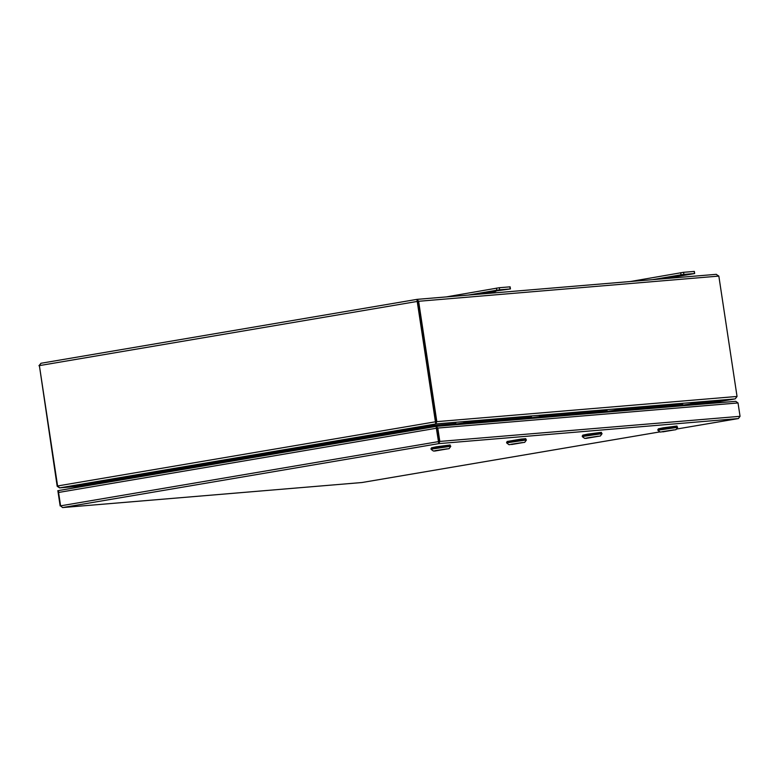 <?xml version="1.0" encoding="UTF-8"?>
<svg xmlns="http://www.w3.org/2000/svg" width="779" height="779" viewBox="0 0 779 779"><rect width="100%" height="100%" fill="white"/><g stroke="black" fill="none" stroke-linecap="round" stroke-linejoin="round"><path stroke-width="1.17" d="M455.978 423.474L428.284 425.947L435.753 423.951L436.815 421.566L418.605 301.21L416.911 299.379L417.427 300.655M435.617 423.026L435.753 423.951L428.275 425.947L80.997 484.879A1.071 0.497 -99.6 0 1 81.659 485.901L427.944 427.048A1.071 0.497 80.4 0 0 427.291 426.035M712.327 402.1L735.006 398.926L712.327 402.1M417.125 299.36L716.339 274.325L416.911 299.37L435.753 423.951L59.72 487.858L81.152 484.918L59.603 487.878L57.188 486.3L39.398 365.653M81.182 484.937L80.169 485.122M59.72 487.858L57.597 485.969L39.388 365.614L40.985 363.267L38.95 365.731M435.87 421.721L417.671 301.366L435.87 421.721L57.597 485.969M435.88 421.721L737.041 396.453L735.201 398.887M716.164 274.344L718.842 276.097L737.041 396.453M57.704 486.213L57.188 486.3M40.917 363.277L416.911 299.379L40.917 363.277M417.077 300.431L417.671 301.366L417.077 300.431L417.671 301.366L718.842 276.097M711.821 402.86L735.006 398.926L435.753 423.951L435.627 423.124M59.603 487.878L81.123 486.077L59.603 487.868M428.538 425.909A2.133 1.889 -94.8 0 0 428.45 426.999A2.133 0.993 80.4 0 0 428.148 425.957M81.766 486.612L81.659 485.901M427.944 427.048L428.051 427.759M428.44 426.999L428.538 427.681L428.45 426.999M81.22 486.7L81.123 486.028A1.071 0.945 -94.8 0 0 80.023 485.132M430.154 425.626A1.071 0.945 -94.8 0 0 429.385 426.843L711.821 403.22A1.071 0.945 85.2 0 1 712.6 402.003L692.95 403.649M429.482 427.515L429.385 426.843M446.211 296.916L499.329 287.714L510.118 286.828L510.44 288.941L490.273 291.745M490.293 291.872L495.814 291.424L480.76 294.034M468.228 295.075L496.788 290.226L496.476 288.113M499.329 287.714L499.651 289.827L510.196 288.941L509.875 286.828M499.651 289.827L496.788 290.226M683.241 274.977L671.586 276.886L683.241 274.977M630.445 281.511L683.563 272.299L694.352 271.423L694.673 273.526L694.108 271.423M652.461 279.671L681.021 274.812L680.7 272.699M683.563 272.299L683.874 274.412L694.43 273.536M694.673 273.526L664.984 278.619M683.874 274.412L681.021 274.812M60.616 505.873L62.573 507.567L60.596 505.834L58.571 492.464A1.957 0.906 -99.6 0 1 59.155 490.458L436.221 426.376L735.736 401.321L738.025 402.947L740.05 416.317L439.814 441.43L438.879 441.586L438.645 442.569L436.863 428.216L436.357 428.255L438.801 443.621L439.814 441.43L437.788 428.061L436.221 426.376L436.357 427.437M438.879 441.586L436.853 428.216L437.788 428.061L738.025 402.947M60.596 505.834L438.382 441.635L438.801 443.621L62.573 507.567L361.768 482.542M740.05 416.317L738.395 418.547M361.875 482.532L62.573 507.567M60.158 505.951L57.841 490.643L58.805 490.702M59.155 490.458A1.957 0.906 -99.6 0 1 59.185 490.449L436.123 426.395L436.357 428.255L58.571 492.464M436.152 426.386L436.444 427.613M436.376 427.428L436.863 428.216L436.454 427.428M449.541 445.646L438.421 447.156L430.962 448.626L431.05 449.181L450.768 446.201L449.541 445.646M431.566 448.412L431.478 447.818L436.444 446.766L450.135 444.994L450.233 445.607M465.482 421.468L465.638 422.559L463.262 421.653M468.345 421.225L466.417 422.491L466.017 421.42M465.657 421.449L465.842 422.666L465.676 421.449M457.137 424.419L466.417 422.491L452.492 424.555M676.386 426.688L665.276 428.187L657.817 429.657L657.895 430.212L677.613 427.233L676.386 426.688M658.411 429.443L658.323 428.849L663.289 427.798L676.99 426.025L677.078 426.639M692.327 402.49L692.482 403.59L690.097 402.675M695.209 402.256L693.271 403.522L692.862 402.451M692.502 402.48L692.687 403.697L679.337 405.586M683.991 405.45L693.271 403.522L677.73 405.976M692.716 403.697L692.531 402.48M525.173 439.327L514.062 440.826L506.603 442.297L506.691 442.852L526.409 439.872L525.173 439.327M507.197 442.082L507.11 441.489L521.239 439.064L525.776 438.665L525.864 439.278M541.113 415.139L541.278 416.229L538.902 415.324M543.985 414.895L542.057 416.161L541.648 415.1M532.778 418.089L542.057 416.161L541.502 416.337L541.317 415.119L541.473 416.337L528.123 418.226M541.502 416.337L526.516 418.615M600.813 432.997L589.693 434.497L582.234 435.967L582.322 436.532L602.04 433.543L600.813 432.997M582.838 435.753L582.75 435.159L587.717 434.117L601.407 432.345L601.505 432.949M616.754 408.809L616.91 409.9L614.534 408.994M619.617 408.576L617.689 409.842L617.289 408.771M616.929 408.8L617.114 410.017L616.958 408.8M608.409 411.76L617.689 409.842L603.764 411.906M682.842 404.496L617.348 409.978M607.25 410.815L541.707 416.298M531.609 417.145L466.076 422.627M39.388 365.614L417.671 301.366M495.571 291.424L495.493 290.898M361.982 482.522L659.979 431.878L362.001 482.522M738.278 418.576L676.376 429.093L738.219 418.576L438.801 443.621M735.59 401.341L436.435 426.356M436.055 450.827L446.445 449.064L436.055 450.827M449.084 448.665L433.387 451.041L449.084 448.665L450.7 446.474L449.571 446.474L431.05 449.181M447.964 448.801L434.536 451.09L447.964 448.801M436.318 450.574L446.143 449.094M465.842 422.666L450.875 424.935M662.9 431.858L673.299 430.096L662.9 431.858M675.929 429.696L660.241 432.072L675.929 429.696L677.545 427.505L676.415 427.505L657.895 430.212M663.172 431.615L672.998 430.125M511.686 444.507L522.086 442.735L511.686 444.507M524.715 442.336L509.028 444.712L524.715 442.336L526.331 440.145L525.202 440.145L506.691 442.852M511.959 444.254L521.784 442.764M587.327 438.178L597.717 436.415L587.327 438.178M600.356 436.016L584.669 438.392L600.356 436.016L601.972 433.825L600.843 433.825L582.322 436.532M599.246 436.152L585.808 438.441L599.246 436.152M587.6 437.925L597.415 436.435M617.114 410.017L602.148 412.286M711.821 402.87L735.064 398.916M495.814 291.424L495.726 290.859M435.549 450.593L446.893 448.879M433.387 451.041L431.196 449.425M465.998 422.646L457.516 424.351M662.393 431.624L673.738 429.911M660.241 432.072L658.051 430.456M692.843 403.678L684.361 405.382M511.19 444.264L522.524 442.55M509.028 444.712L506.837 443.095M541.629 416.317L533.148 418.021M586.821 437.944L598.165 436.23M584.669 438.392L582.468 436.776M617.27 409.988L608.788 411.692"/></g></svg>

